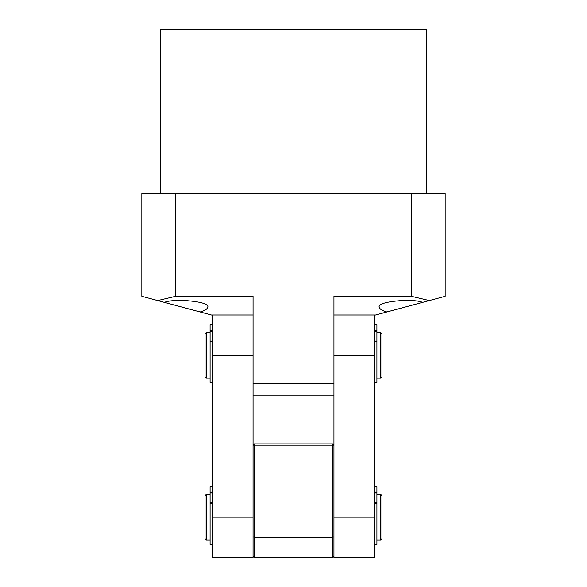 <?xml version="1.0" encoding="UTF-8"?>
<svg xmlns="http://www.w3.org/2000/svg" width="587" height="587" viewBox="0 0 587 587"><rect width="100%" height="100%" fill="white"/><g stroke="black" fill="none" stroke-linecap="round" stroke-linejoin="round"><path stroke-width="0.88" d="M333.944 556.388L333.944 355.428L374.389 355.428L374.389 557.65L333.944 557.65L333.944 556.388L332.682 557.65L254.318 557.65L253.056 556.388L253.056 557.65L212.611 557.65L212.611 355.428L253.056 355.428L253.056 556.388M374.389 355.428L374.389 314.984L333.944 314.984M253.056 314.984L212.611 314.984L212.611 355.428M253.056 536.701L254.318 537.428L254.318 557.65M254.318 443.904L332.682 443.904L333.944 445.166L254.318 445.166L254.318 443.904L253.056 445.166L254.318 445.166L254.318 537.428L332.682 537.428L332.682 557.65M332.682 443.904L332.682 537.428L333.944 536.701M212.611 503.441L210.087 503.441L210.087 544.303L212.611 544.303M210.087 503.441L210.087 492.904L212.611 492.904M212.611 486.528L210.087 486.528L210.087 492.904M212.611 341.663L210.087 341.663L210.087 382.526L212.611 382.526M210.087 341.663L210.087 331.134L212.611 331.134M212.611 324.75L210.087 324.75L210.087 331.134M374.389 486.528L376.913 486.528L376.913 544.303L374.389 544.303M374.389 324.75L376.913 324.75L376.913 382.526L374.389 382.526M376.913 539.959L380.706 539.959L380.706 494.459L376.913 494.459M206.294 539.959L205.032 538.69L205.032 495.722L206.294 494.459L206.294 539.959L210.087 539.959M380.706 539.959L381.968 538.69L381.968 495.722L380.706 494.459M376.913 378.182L380.706 378.182L380.706 332.682L376.913 332.682M206.294 378.182L205.032 376.913L205.032 333.944L206.294 332.682L206.294 378.182L210.087 378.182M380.706 378.182L381.968 376.913L381.968 333.944L380.706 332.682M426.206 193.651L426.206 29.35L160.794 29.35L160.794 193.651M164.404 302.386L200.152 311.961C204.98 310.626 207.446 309.033 207.556 307.17C211.936 301.96 175.058 297.866 164.404 302.386L157.661 300.573L175.586 296.332L253.056 296.332L253.056 383.238L333.944 383.238L333.944 296.332L411.414 296.332L429.339 300.573L445.166 296.332L445.166 193.651L411.414 193.651L411.414 296.332M422.596 302.386C411.942 297.866 375.064 301.96 379.444 307.17C379.554 309.033 382.02 310.626 386.848 311.961L429.339 300.573M157.661 300.573L141.834 296.332L141.834 193.651L411.414 193.651M175.586 193.651L175.586 296.332M200.152 311.961L212.611 315.3M374.389 315.3L386.848 311.961M253.056 395.873L333.944 395.873M374.389 517.206L333.944 517.206M253.056 517.206L212.611 517.206M210.087 502.898L212.611 502.898M212.611 492.097L210.087 492.097M210.087 341.12L212.611 341.12M212.611 330.32L210.087 330.32M376.913 503.441L374.389 503.441M374.389 502.898L376.913 502.898M374.389 492.904L376.913 492.904M376.913 492.097L374.389 492.097M376.913 341.663L374.389 341.663M374.389 341.12L376.913 341.12M374.389 331.134L376.913 331.134M376.913 330.32L374.389 330.32M206.294 494.459L210.087 494.459M206.294 332.682L210.087 332.682"/></g></svg>

